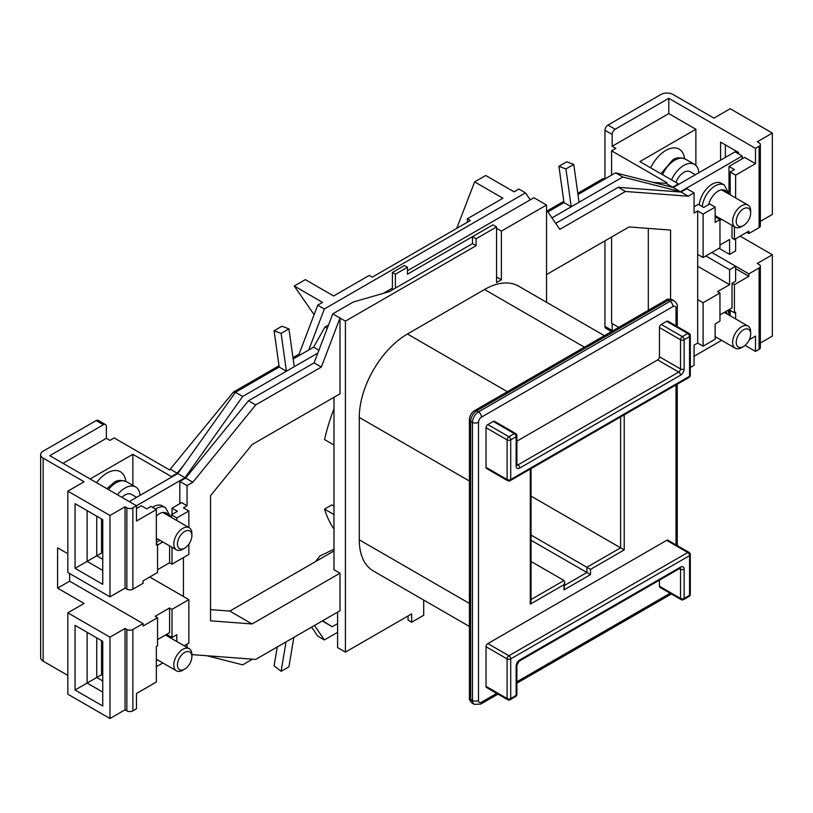 <?xml version="1.0" encoding="UTF-8"?>
<svg xmlns="http://www.w3.org/2000/svg" width="813" height="813" viewBox="0 0 813 813"><rect width="100%" height="100%" fill="white"/><g stroke="black" fill="none" stroke-linecap="round" stroke-linejoin="round"><path stroke-width="1.22" d="M184.653 652.463A10.223 5.904 120 0 0 177.427 664.973A10.223 5.904 120 0 0 184.653 669.15L182.844 670.197A12.774 7.378 -60 0 1 176.462 670.827A12.774 7.378 -60 0 1 174.5 660.593A12.774 7.378 -60 0 1 182.844 649.333A12.774 7.378 -60 0 1 189.226 648.703A12.774 7.378 -60 0 1 191.878 654.546L191.878 656.63A10.223 5.904 120 0 0 184.653 652.463M182.844 670.197L184.653 669.15A10.223 5.904 120 0 0 191.878 656.63M743.448 329.844A10.223 5.904 120 0 0 736.222 342.364A10.223 5.904 120 0 0 743.448 346.531L741.639 347.578A12.774 7.378 -60 0 1 735.257 348.208A12.774 7.378 -60 0 1 733.296 337.974A12.774 7.378 -60 0 1 741.639 326.714A12.774 7.378 -60 0 1 748.031 326.084A12.774 7.378 -60 0 1 750.673 331.928L750.673 334.021A10.223 5.904 120 0 0 743.448 329.844M741.639 347.578L743.448 346.531A10.223 5.904 120 0 0 750.673 334.021M743.448 208.86A10.223 5.904 120 0 0 736.222 221.38A10.223 5.904 120 0 0 743.448 225.547L741.639 226.593A12.774 7.378 -60 0 1 735.257 227.223A12.774 7.378 -60 0 1 733.296 216.99A12.774 7.378 -60 0 1 741.639 205.73A12.774 7.378 -60 0 1 748.031 205.1A12.774 7.378 -60 0 1 750.673 210.943L750.673 213.036A10.223 5.904 120 0 0 743.448 208.86M695.4 174.714L690.217 171.726A12.774 7.378 120 0 0 683.835 172.356A12.774 7.378 120 0 0 675.898 182.376M741.639 226.593L743.448 225.547A10.223 5.904 120 0 0 750.673 213.036M184.653 531.478A10.223 5.904 120 0 0 177.427 543.999A10.223 5.904 120 0 0 184.653 548.165L182.844 549.212A12.774 7.378 -60 0 1 176.462 549.842A12.774 7.378 -60 0 1 174.5 539.608A12.774 7.378 -60 0 1 182.844 528.348A12.774 7.378 -60 0 1 189.226 527.718A12.774 7.378 -60 0 1 191.878 533.562L191.878 535.655A10.223 5.904 120 0 0 184.653 531.478M117.448 494.771A21.29 12.286 -60 0 1 125.039 488.024A21.29 12.286 -60 0 1 135.68 486.967A21.29 12.286 -60 0 1 140.039 495.351M136.604 497.332L131.421 494.345A12.774 7.378 120 0 0 125.039 494.975A12.774 7.378 120 0 0 121.96 497.373M182.844 549.212L184.653 548.165A10.223 5.904 120 0 0 191.878 535.655M671.538 179.856A21.29 12.286 -60 0 1 683.835 165.405A21.29 12.286 -60 0 1 694.475 164.348A21.29 12.286 -60 0 1 698.834 172.732M168.677 515.849A14.055 8.11 120 0 0 166.38 513.054A14.055 8.11 120 0 0 159.358 513.745A14.055 8.11 120 0 0 156.35 516.031M708.692 204.591A14.055 8.11 -60 0 1 718.153 191.126A14.055 8.11 -60 0 1 725.186 190.435A14.055 8.11 -60 0 1 727.472 193.23M699.271 204.906A18.313 10.569 -60 0 1 712.137 184.175A18.313 10.569 -60 0 1 721.294 183.271L724.302 185.008A18.313 10.569 -60 0 0 715.145 185.913A18.313 10.569 -60 0 0 702.28 206.644M155.476 509.07A18.313 10.569 -60 0 1 156.35 508.532A18.313 10.569 -60 0 1 165.506 507.627L162.488 505.889A18.313 10.569 120 0 0 153.342 506.794A18.313 10.569 120 0 0 152.468 507.332M727.472 314.214A14.055 8.11 120 0 0 725.562 311.664M167.468 634.892A14.055 8.11 -60 0 1 168.677 636.833M684.576 158.687A26.829 15.488 120 0 0 679.18 149.125A26.829 15.488 120 0 0 665.766 150.456A26.829 15.488 120 0 0 650.674 167.813M96.544 482.698A26.829 15.488 -60 0 1 106.97 473.075A26.829 15.488 -60 0 1 120.385 471.743A26.829 15.488 -60 0 1 125.781 481.306M333.98 529.019A148.169 85.548 -60 0 1 324.55 509.111L331.806 504.924L333.98 506.184M742.239 158.799L742.239 156.015L680.451 191.695L622.799 177L579.059 202.254L573.754 164.419L566.742 161.807L558.917 166.319L564.009 202.6L571.234 206.776L551.986 217.884M564.009 202.6L547.911 211.898M317.842 353.066L294.245 366.693L288.93 328.859L281.928 326.247L274.093 330.759L279.184 367.039L286.41 371.216L294.245 366.693M318.909 350.261L313.584 347.181L293.158 358.97M162.844 662.971L156.35 666.721M252.508 659.18L242.681 664.851L206.929 655.745M337.598 623.612L332.182 626.742L322.558 620.817M721.639 340.352L694.068 356.267M579.059 202.254L571.234 206.776L565.919 168.941L558.917 166.319M288.93 328.859L281.105 333.381L286.41 371.216L242.681 396.459L185.018 477.729L132.865 507.84L132.865 589.191A4.258 2.459 180 0 1 126.848 589.191L126.848 507.84A4.258 2.459 0 0 0 132.865 507.84M730.196 194.805L730.196 172.01L735.623 175.141L755.49 163.667L755.49 148.373L759.098 146.279A4.258 2.459 0 0 0 760.348 144.541A4.258 2.459 0 0 0 759.098 142.803L757.299 141.767L772.35 133.068L730.196 108.739L713.946 118.119L672.991 94.481A8.516 4.919 0 0 0 660.949 94.481L607.961 125.08L615.187 129.247L668.784 98.312L755.49 148.373M755.49 163.667L744.647 157.407L728.997 166.452L734.413 169.571L730.196 172.01M715.145 207.122L703.103 214.073L703.103 257.528L719.962 247.802L719.962 219.642L715.145 222.416L715.145 207.122L709.729 203.992L703.702 207.467L698.286 204.337L694.068 206.776M718.631 217.63L717.554 218.25M734.413 226.736L734.413 239.459L748.864 231.116L748.864 233.544L759.098 227.63L759.098 146.279M735.623 175.141L735.623 197.935M732.005 225.353L732.005 238.067L734.413 239.459M715.145 216.858L719.962 219.642M694.068 192.864L688.276 196.207L681.05 192.041L686.843 188.697L694.068 192.864L694.068 213.036L697.686 210.943L697.686 254.408L703.103 257.528M703.103 214.073L697.686 210.943M171.401 638.408L171.401 637.168M166.584 634.384L172 637.514L176.817 634.729L176.817 641.538M132.865 710.867L136.482 708.784L136.482 693.489L156.35 682.016L156.35 646.548L157.549 645.857L157.549 617.697L143.098 626.04L143.098 623.612L132.865 629.516L132.865 710.867A4.258 2.459 180 0 1 126.848 710.867L126.848 629.516L125.039 628.469L109.979 637.168L109.979 718.519L125.039 709.83L125.039 628.469M149.724 577.027L188.86 599.618L172 609.354L169.592 607.961L155.141 616.305L157.549 617.697M184.175 645.786L188.86 643.073L188.86 599.618M172 609.354L172 637.514M169.592 607.961L169.592 632.646L157.549 639.597M742.239 156.015L738.631 153.931L738.631 152.539L720.562 142.112L720.562 160.191M653.012 182.366L665.999 183.352L666.975 182.783L611.579 150.801L615.787 148.373L612.179 146.279L668.784 113.607L668.784 98.312M668.784 113.607L695.877 129.247L695.877 165.405M101.554 518.958L101.554 553.033L96.737 555.818L102.753 559.293M279.011 365.759L233.422 392.069L169.592 469.944L114.196 437.963L109.979 440.392L106.371 438.309L106.371 426.49A4.258 2.459 120 0 0 105.487 424.538A4.258 2.459 120 0 0 103.363 424.752L49.766 455.687L136.482 505.757L136.482 521.052L156.35 509.578L156.35 545.035L157.549 544.344L157.549 572.504L143.098 580.848L143.098 583.277L132.865 589.191M102.753 523.826L101.554 524.527M185.618 478.074L192.844 482.241L187.061 485.585L179.836 481.418L185.618 478.074L248.473 400.758L314.113 362.872L332.781 313.848L353.249 302.03L389.386 291.603L472.475 243.626L472.475 236.674L407.445 274.215L407.445 267.264L404.437 265.526L392.394 272.477L395.403 274.215L407.445 267.264M496.56 228.331L501.377 231.105L546.539 205.039L533.897 197.732L407.445 270.739M496.56 226.939L476.093 238.758L472.475 236.674L492.952 224.855L496.56 226.939L496.56 282.558L501.377 279.784L501.377 231.105M496.56 276.999L501.377 279.784M332.781 313.848L345.423 321.145L476.093 245.709L472.475 243.626M179.836 481.418L179.836 503.664M337.598 632.301L324.346 639.953L317.72 636.122L311.613 627.138M618.754 327.385L611.579 323.239L611.579 237.02M102.753 644.12L101.554 644.811M525.472 192.864L324.346 308.981L317.72 305.16L322.548 302.375L294.245 286.034L305.342 279.631L333.645 295.973L369.214 275.434L372.222 277.172L470.371 220.506L467.363 218.768L502.932 198.23L474.629 181.888L485.727 175.486L514.029 191.827L518.846 189.043L525.472 192.864L530.218 199.856M695.877 129.247L639.872 161.584L678.418 183.829L672.625 187.173L671.538 187.092M665.999 183.352L672.625 187.173M171.401 477.241L171.401 476.55L132.865 454.304L90.111 478.979M171.401 476.55L177.193 473.207L183.86 465.006M170.567 469.386L177.193 473.207M106.371 438.309L63.018 463.339M233.422 392.069L234.977 392.964M317.72 305.16L299.062 354.173L300.261 354.875M308.737 349.976L324.346 308.981M299.062 354.173L292.975 357.69M577.799 193.25L603.144 178.616L605.279 178.779M603.144 178.616L604.354 179.307M547.23 210.892L563.826 201.319M132.865 485.341L132.865 454.304M678.418 183.829L678.418 184.521M314.509 625.471L324.346 639.953M337.598 612.138L337.598 647.595L345.423 652.117L411.663 613.876L411.663 622.219L423.705 615.268L423.705 600.065M719.058 248.321L729.596 254.408L729.596 239.459L719.962 245.018M697.686 266.227L729.596 284.652L717.554 291.603L719.962 292.995L703.103 302.731L703.103 346.186L697.686 343.056L694.068 345.139L694.068 365.301L690.298 367.476M697.686 254.408L697.686 299.601L703.103 302.731M749.312 339.671L755.49 336.104L755.49 351.399L759.098 349.316L759.098 267.965A4.258 2.459 0 0 0 760.348 266.227A4.258 2.459 0 0 0 759.098 264.489L757.299 263.442L772.35 254.754L740.135 236.156M719.962 314.895L732.005 307.944L732.005 283.259L735.623 281.176L735.623 266.227L748.864 273.869L759.098 267.965M748.864 273.869L748.864 276.308L734.413 284.652L734.413 312.812L735.623 312.111L735.623 318.92M734.413 312.812L728.997 309.682L728.997 312.812M611.488 331.582L605.837 328.32A4.258 2.459 -60 0 1 604.953 326.369L604.953 240.841M604.953 178.748L604.953 130.293A4.258 2.459 -60 0 1 607.961 125.08M719.962 220.333L721.639 219.368M728.997 191.827L728.997 166.452M697.686 299.601L697.686 343.056M688.276 196.207L625.421 191.482L559.791 229.368L546.539 209.876M546.539 274.57L629.038 226.939L670.583 230.069L670.583 299.194M745.064 345.383L755.49 351.399M760.348 221.349L772.35 214.419L772.35 133.068M737.421 151.848L737.421 153.24M760.348 343.035L772.35 336.104L772.35 254.754M719.962 292.995L719.962 321.155L715.145 323.93L715.145 339.234L703.103 346.186M760.348 144.541L760.348 225.892A4.258 2.459 180 0 1 759.098 227.63M748.864 233.544L746.761 232.325M67.835 491.154L109.979 515.483L109.979 596.833L67.835 572.504L67.835 491.154L84.095 481.763L43.14 458.126A8.516 4.919 0 0 1 40.65 454.65A8.516 4.919 0 0 1 43.14 451.174L96.137 420.575A4.258 2.459 -60 0 1 98.261 420.372L105.487 424.538M191.878 655.248L192.844 654.678L255.709 659.414L340.007 610.746L340.007 573.195L252.091 623.957L210.547 620.827L210.547 495.676L252.091 444.569L340.007 393.807L340.007 318.025L321.338 367.039L255.709 404.935L192.844 482.241M187.061 485.585L187.061 505.757L183.443 507.84L188.86 510.971L188.86 527.505M183.443 557.555L183.443 596.488M187.061 647.443L187.061 644.12M162.844 541.986L157.549 545.035M159.836 540.249L156.35 542.261M136.482 508.532L141.299 505.757L146.716 508.877L150.933 506.448L156.35 509.578M102.753 705.999L102.753 641.335L75.06 625.349L75.06 690.013L102.753 705.999M109.979 718.519L67.835 694.18L67.835 612.829L109.979 637.168M67.835 612.829L84.095 603.439L57.591 588.145L57.591 547.82L67.835 553.724M125.039 709.83L126.848 710.867M333.98 550.95L229.815 611.091L210.547 609.638M648.307 310.322L648.307 228.392M467.363 218.768L467.363 222.244M340.007 573.195L333.98 569.72L333.98 397.283M229.815 611.091L252.091 623.957M531.031 561.468L564.009 580.502L564.75 582.149L564.009 584.669L530.289 604.14L530.289 469.071M531.031 540.259L590.502 574.588L564.009 589.882L564.009 584.669M531.031 535.045L590.502 569.374L590.502 574.588M531.031 496.103L620.604 547.82L620.604 416.927M345.423 652.117L345.423 321.145M546.539 302.284L546.539 205.039M612.179 146.279L612.179 134.46L604.953 130.293M604.953 326.369L612.179 330.535L612.179 323.584M612.179 330.535A4.258 2.459 120 0 0 612.23 331.155M611.579 175.141L611.579 150.801M43.14 458.126L43.14 661.152L67.835 675.41M176.817 520.554L176.817 517.922L188.86 510.971M188.86 544.161L188.86 554.425L172 564.161L172 547.271M75.06 503.664L75.06 568.328L102.753 584.323L102.753 519.659L75.06 503.664M109.979 596.833L125.039 588.145L125.039 506.794L126.848 507.84M109.979 515.483L125.039 506.794M125.039 588.145L126.848 589.191M476.093 238.758L476.093 245.709M469.426 626.457L373.38 571.011A68.129 39.329 -60 0 1 359.275 539.822L469.426 603.419M469.426 481.042L359.275 417.445L359.275 539.822M359.275 417.445A68.129 39.329 -60 0 1 407.445 334.011L507.363 391.693M584.435 347.202L484.518 289.509L407.445 334.011M484.518 289.509A68.129 39.329 -60 0 1 518.582 286.135L604.384 335.678M516.885 441.174L657.636 359.915A2.551 1.474 120 0 0 659.445 356.785L659.445 327.578A2.551 1.474 -60 0 1 661.254 324.448L666.67 321.328A2.551 1.474 -60 0 1 667.951 321.196L689.028 333.36A2.551 1.474 -60 0 0 687.747 333.493L666.67 321.328M486.032 467.333L507.099 479.507A2.551 1.474 -60 0 0 507.627 480.676L486.56 468.512A2.551 1.474 -60 0 1 486.032 467.333L486.032 427.709A2.551 1.474 -60 0 1 487.83 424.579L493.257 421.449A2.551 1.474 -60 0 1 494.528 421.317L515.605 433.492A2.551 1.474 -60 0 0 514.324 433.614L493.257 421.449M659.445 580.147L659.445 586.234L680.522 598.409L680.522 569.202L679.465 568.592M507.627 699.698A2.551 2.551 0 0 0 510.188 699.698A2.551 1.474 60 0 0 510.716 698.53L516.133 695.4L516.133 666.193A5.112 2.947 -60 0 1 519.751 659.943L680.522 567.118A5.112 2.947 -60 0 1 684.14 569.202L684.14 598.409L689.556 595.279L689.556 555.645L510.716 658.896L510.716 698.53A2.551 1.474 180 0 1 507.099 698.53A2.551 1.474 -60 0 0 507.627 699.698L486.56 687.534A2.551 1.474 -60 0 1 486.032 686.355L507.099 698.53L507.099 658.896L486.032 646.731L486.032 686.355M486.032 646.731A2.551 1.474 -60 0 1 487.83 643.601L508.908 655.766L687.747 552.515L666.67 540.35L487.83 643.601M666.67 540.35A2.551 1.474 -60 0 1 667.951 540.218L689.028 552.383A2.551 1.474 -60 0 0 687.747 552.515A2.551 1.474 -120 0 1 689.556 555.645A2.551 1.474 180 0 0 690.298 554.598A2.551 2.551 0 0 0 689.028 552.383M681.05 599.577A2.551 2.551 0 0 0 683.601 599.577A2.551 1.474 -120 0 0 684.14 598.409A2.551 1.474 0 0 1 680.522 598.409A2.551 1.474 -60 0 0 681.05 599.577L659.973 587.403A2.551 1.474 -60 0 1 659.445 586.234M43.14 661.152A8.516 4.919 180 0 1 40.65 657.676L40.65 454.65M101.554 640.644L101.554 674.709L102.753 675.41M248.473 400.758L255.709 404.935M314.113 362.872L321.338 367.039M760.348 266.227L760.348 347.578A4.258 2.459 180 0 1 759.098 349.316M681.05 192.041L618.195 187.305L625.421 191.482M618.195 187.305L555.716 223.382M615.187 129.247A4.258 2.459 120 0 0 612.179 134.46M324.55 509.111L333.98 514.558M333.98 445.026L324.55 439.579A148.169 85.548 -60 0 1 333.98 408.787M314.103 314.672L294.245 286.034M456.713 228.392L474.629 181.888M333.98 549.242L319.895 555.99L315.596 561.57M143.098 623.612L69.644 581.193L57.591 588.145M69.644 581.193L69.644 573.541M126.848 629.516A4.258 2.459 0 0 0 132.865 629.516M157.549 569.72L169.592 562.769L172 564.161M87.103 632.301L87.103 683.052L102.753 692.097M101.554 674.709L75.06 690.013M87.103 510.615L87.103 561.377L102.753 570.421M96.737 516.184L96.737 555.818L75.06 568.328M96.737 637.859L96.737 677.493L102.753 680.969M172 514.446L172 508.186L181.634 502.627L187.061 505.757M172 508.186L177.427 511.316L171.401 514.792L176.817 517.922M169.592 562.769L169.592 545.879M156.35 543.643L157.549 544.344M171.401 517.424L171.401 514.792M735.623 268.656L748.864 276.308M732.005 283.259L734.413 284.652M725.379 157.407L725.379 144.897M729.596 254.408L735.623 250.922L735.623 238.758M730.196 315.79L730.196 310.373M711.832 252.487L735.623 266.227L729.596 269.703L729.596 284.652M705.816 255.963L729.596 269.703M395.403 288.127L395.403 274.215M411.663 622.219L408.045 620.136L408.045 615.959M392.394 289.865L392.394 272.477M738.631 153.931L735.013 151.848L673.225 187.518L615.573 172.834L577.972 194.541M680.451 191.695L673.225 187.518M622.799 177L615.573 172.834M392.394 288.127L383.36 293.341M328.533 324.987L324.956 327.06L313.584 347.181M327.243 328.381L324.956 327.06M279.184 367.039L235.455 392.293L177.793 473.552L129.257 501.58M242.681 396.459L235.455 392.293M185.018 477.729L177.793 473.552M332.182 626.742L322.324 620.949M281.105 333.381L274.093 330.759M573.754 164.419L565.919 168.941M286.024 641.914L281.105 671.304L274.093 665.827L277.253 646.975M281.105 671.304L288.93 666.782L293.859 637.392M531.031 468.634L531.031 601.62L530.289 604.14M564.75 582.149L564.009 589.882M624.221 414.833L624.221 549.903L620.604 547.82L586.884 567.291L586.884 572.504L564.75 585.279M106.899 488.674L113.871 482.597C117.031 480.056 121.279 479.782 126.645 481.753A21.29 12.286 120 0 0 116.005 482.81A21.29 12.286 120 0 0 108.424 489.558M660.959 173.748L672.676 159.978C675.827 157.437 680.085 157.163 685.45 159.135A21.29 12.286 120 0 0 674.8 160.191A21.29 12.286 120 0 0 662.504 174.643M531.031 599.537L564.009 580.502M624.221 549.903L590.502 569.374M676.01 325.85L676.01 308.29A4.258 2.459 120 0 0 672.991 306.552L481.509 417.099A4.258 2.459 120 0 0 478.501 422.313L478.501 700.44A4.258 2.459 120 0 0 481.509 702.178L496.723 693.398M516.885 681.751L670.136 593.277M676.01 544.873L676.01 384.935M478.501 422.313A4.258 2.459 180 0 1 472.475 422.313L470.676 421.276L470.676 699.393L472.475 700.44L472.475 422.313A8.516 4.919 -60 0 1 478.501 411.886L669.983 301.338L668.174 300.292L476.692 410.839L478.501 411.886A4.258 2.459 -120 0 1 481.509 417.099M661.254 324.448L682.331 336.623L687.747 333.493A2.551 1.474 60 0 1 689.556 336.623L684.14 339.753L684.14 368.95A5.112 2.947 -60 0 1 680.522 375.21L519.751 468.034A5.112 2.947 -60 0 1 516.133 465.951L516.133 436.744L510.716 439.874L510.716 479.507L689.556 376.256L689.556 336.623A2.551 1.474 180 0 0 690.298 335.576A2.551 2.551 0 0 0 689.028 333.36M659.445 356.785L680.522 368.95L680.522 339.753L659.445 327.578M516.885 464.294L517.942 464.904L678.713 372.08L657.636 359.915M487.83 424.579L508.908 436.744L514.324 433.614A2.551 1.474 -120 0 1 516.133 436.744A2.551 1.474 0 0 0 516.885 435.697A2.551 2.551 0 0 0 515.605 433.492M507.627 480.676A2.551 2.551 0 0 0 510.188 480.676A2.551 1.474 60 0 0 510.716 479.507A2.551 1.474 180 0 1 507.099 479.507L507.099 439.874L486.032 427.709M476.692 410.839A8.516 4.919 120 0 0 470.676 421.276A4.258 2.459 180 0 1 469.426 419.538C469.65 415.707 471.357 412.74 474.568 410.636A4.258 2.459 60 0 1 476.692 410.839M672.432 299.865A8.516 4.919 120 0 0 668.174 300.292A4.258 2.459 60 0 0 666.05 300.078C666.823 298.92 668.947 298.849 672.432 299.865L674.241 300.912A8.516 4.919 -60 0 0 669.983 301.338A4.258 2.459 -120 0 1 672.991 306.552M469.426 419.538L469.426 697.656A4.258 2.459 180 0 0 470.676 699.393A8.516 4.919 120 0 0 472.434 703.296L474.243 704.343A8.516 4.919 -60 0 1 472.475 700.44A4.258 2.459 180 0 0 478.501 700.44M103.363 424.752L96.137 420.575M677.249 326.572L677.249 306.552A4.258 2.459 180 0 1 676.01 308.29M474.243 704.343L480.625 704.129A4.258 2.459 -120 0 0 481.509 702.178M516.895 465.117A2.551 1.474 120 0 0 517.942 464.904A2.551 1.474 60 0 1 519.751 468.034M507.099 439.874A2.551 1.474 -60 0 1 508.908 436.744A2.551 1.474 -120 0 1 510.716 439.874A2.551 1.474 180 0 1 507.099 439.874M680.522 375.21A2.551 1.474 60 0 0 678.713 372.08A2.551 1.474 120 0 0 680.522 368.95A2.551 1.474 0 0 0 684.14 368.95M680.522 339.753A2.551 1.474 -60 0 1 682.331 336.623A2.551 1.474 60 0 1 684.14 339.753A2.551 1.474 0 0 1 680.522 339.753M507.099 658.896A2.551 1.474 -60 0 1 508.908 655.766A2.551 1.474 -120 0 1 510.716 658.896A2.551 1.474 180 0 1 507.099 658.896M684.14 569.202A2.551 1.474 0 0 1 680.522 569.202A2.551 1.474 120 0 0 680.186 568.185M690.298 594.232A2.551 1.474 180 0 1 689.556 595.279A2.551 1.474 -120 0 1 689.028 596.447A2.551 2.551 0 0 0 690.298 594.232L690.298 554.598M516.885 694.353A2.551 1.474 0 0 1 516.133 695.4A2.551 1.474 60 0 1 515.605 696.568A2.551 2.551 0 0 0 516.885 694.353L516.885 665.156L519.222 661.111A2.551 1.474 -120 0 0 519.751 659.943M519.222 661.111L679.993 568.287A2.551 1.474 -120 0 0 680.522 567.118M516.133 666.193A2.551 1.474 0 0 0 516.885 665.156M516.133 465.951A2.551 1.474 0 0 0 516.885 464.904L516.885 435.697M689.556 376.256A2.551 1.474 60 0 1 689.028 377.425A2.551 2.551 0 0 0 690.298 375.21A2.551 1.474 180 0 1 689.556 376.256M156.35 659.221L176.462 670.827M165.506 635.004L189.226 648.703M715.145 336.602L735.257 348.208M724.302 312.385L748.031 326.084M715.145 215.618L735.257 227.223M721.619 189.856L748.031 205.1M156.35 538.236L176.462 549.842M162.824 512.464L189.226 527.718M126.645 481.753L135.68 486.967M685.45 159.135L694.475 164.348M156.35 539.68L157.752 539.039M156.35 660.664L157.752 660.024M715.145 338.045L716.548 337.405M715.349 216.98L716.548 216.421M729.322 194.297L724.302 185.008M729.322 315.281L728.102 310.19M170.527 637.9L170.405 636.589M170.527 516.916L165.506 507.627M474.568 410.636L666.05 300.078M469.426 697.656C468.796 698.906 469.802 700.786 472.434 703.296M677.249 306.552C677.879 305.302 676.873 303.422 674.241 300.912M677.249 545.594L677.249 384.224M480.625 704.129L497.963 694.119M516.885 683.194L671.386 593.998M683.601 599.577L689.028 596.447M510.188 699.698L515.605 696.568M510.188 480.676L689.028 377.425M690.298 375.21L690.298 335.576"/></g></svg>
